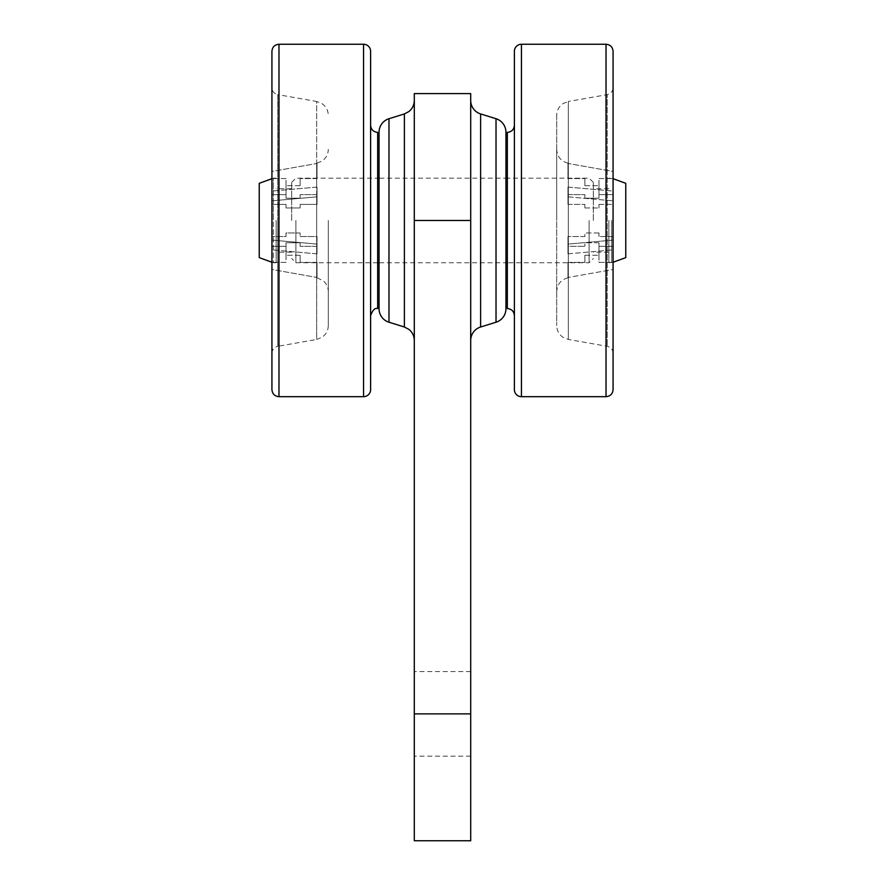 <?xml version="1.0" encoding="UTF-8"?>
<svg xmlns="http://www.w3.org/2000/svg" width="885" height="885" viewBox="0 0 885 885"><rect width="100%" height="100%" fill="white"/><g stroke="black" fill="none" stroke-linecap="round" stroke-linejoin="round"><path stroke-width="0.66" stroke-dasharray="4.42 3.32" d="M470.698 340.471L470.698 100.459L470.698 220.465L414.302 220.465L414.302 340.471L414.302 100.459L414.302 840.75M414.302 713.874L414.302 671.582L414.302 713.874L470.698 713.874L470.698 671.582L470.698 756.166L470.698 93.589M414.302 93.589L414.302 220.465M470.698 713.874L470.698 840.75M379.057 262.757L379.057 178.173L505.943 178.173L505.943 262.757L379.057 262.757M608.847 220.465L608.847 262.757L608.847 220.465M593.337 220.465L593.337 182.398L593.337 220.465M291.663 220.465L291.663 182.398L291.663 220.465M276.153 220.465L276.153 262.757L276.153 220.465M589.111 220.465L589.111 262.757L589.111 220.465M295.889 220.465L295.889 262.757L295.889 220.465M276.153 262.757L273.332 262.757L273.332 220.465L273.332 262.757L271.927 262.248M271.927 178.693L273.332 178.173L273.332 220.465L273.332 178.173L276.153 178.173M611.668 220.465L611.668 262.757L611.668 220.465M625.761 183.306L625.761 257.623M556.687 115.36L556.687 325.569L556.687 115.36C556.831 110.359 558.955 106.421 563.07 103.567L568.336 101.476L568.336 339.453L568.336 101.476L607.254 94.618L607.254 346.312L607.254 94.618C610.871 93.71 612.807 91.398 613.073 87.681L613.073 240.089L567.971 244.094L567.971 253.862L567.971 244.094L613.073 240.089L613.073 220.465L613.073 389.632M568.336 253.829L613.073 249.858L613.073 269.482L567.971 277.492L613.073 269.482L613.073 249.858L568.336 253.829L568.336 277.414L568.336 253.829M567.971 277.492L567.971 262.38L567.971 277.492M613.073 51.297L613.073 269.482M514.395 220.465L514.395 315.624L514.395 220.465M507.348 132.363L507.348 262.757L589.111 262.757L593.337 258.531M514.395 51.297L514.395 389.632M556.687 220.465L556.687 149.355L556.687 220.465M568.336 196.879L567.971 187.067L567.971 204.391L567.971 194.623L567.971 204.391L567.971 196.835L613.073 200.84L568.336 196.879L568.336 220.465L568.336 196.879M567.971 163.448L567.971 178.549L567.971 163.448M567.971 194.623L567.971 187.067L567.971 194.623L584.885 194.623L567.971 194.623M568.336 187.111L613.073 191.071L613.073 171.447L568.336 163.515L613.073 171.447L613.073 191.071L568.336 187.111L568.336 163.515L568.336 187.111M567.971 246.307L567.971 236.538L567.971 253.862L567.971 246.307L584.885 246.307L567.971 246.307M567.971 244.094L567.971 236.538L567.971 244.094M613.073 191.071L613.073 171.447L613.073 194.623L598.979 194.623L598.979 198.185L584.885 198.185L584.885 194.623L584.885 198.185L598.979 198.185L598.979 194.623L613.073 194.623L613.073 191.071M598.979 178.549L613.073 178.549L598.979 178.549L598.979 194.623L598.979 178.549M584.885 185.673L598.979 185.673L584.885 185.673L584.885 178.549L584.885 185.673M567.971 178.549L584.885 178.549L567.971 178.549M613.073 249.858L613.073 262.38L613.073 246.307L598.979 246.307L598.979 242.744L584.885 242.744L584.885 246.307L584.885 242.744L598.979 242.744L598.979 262.38L613.073 262.38L598.979 262.38L598.979 246.307L613.073 246.307L613.073 249.858M584.885 255.256L598.979 255.256L584.885 255.256L584.885 262.38L584.885 255.256M567.971 262.38L584.885 262.38L567.971 262.38M598.979 242.744L598.979 255.256L598.979 242.744M584.885 236.538L567.971 236.538L584.885 236.538L584.885 232.976L584.885 236.538M598.979 232.976L584.885 232.976L598.979 232.976L598.979 236.538L598.979 232.976M613.073 236.538L598.979 236.538L613.073 236.538L613.073 200.84L613.073 236.538M598.979 204.391L613.073 204.391L598.979 204.391L598.979 207.953L598.979 204.391M584.885 207.953L598.979 207.953L584.885 207.953L584.885 204.391L584.885 207.953M567.971 204.391L584.885 204.391L567.971 204.391M598.979 198.185L598.979 185.673L598.979 198.185M271.927 389.632L271.927 200.84L271.927 204.391L286.021 204.391L286.021 207.953L300.115 207.953L300.115 204.391L317.029 204.391L300.115 204.391L300.115 207.953L286.021 207.953L286.021 204.391L271.927 204.391L271.927 240.089L271.927 87.681C272.193 91.398 274.129 93.71 277.746 94.618L277.746 220.465L277.746 94.618L316.664 101.476L316.664 244.061L271.927 240.089L271.927 236.538L286.021 236.538L286.021 232.976L300.115 232.976L300.115 236.538L317.029 236.538L317.029 253.862L317.029 236.538L300.115 236.538L300.115 232.976L286.021 232.976L286.021 236.538L271.927 236.538L271.927 200.84L317.029 196.835L317.029 187.067L317.029 204.391L317.029 194.623L317.029 204.391L317.029 196.835L271.927 200.84L271.927 240.089L316.664 244.061L316.664 220.465L316.664 339.453L277.746 346.312L277.746 220.465L277.746 346.312C274.129 347.23 272.193 349.542 271.927 353.259L271.927 51.297M317.029 277.492L317.029 262.38L317.029 277.492M328.313 220.465L328.313 325.569L328.313 220.465M370.605 220.465L370.605 125.305M377.652 308.577L377.652 132.363M370.605 389.632L370.605 51.297M317.029 163.448L317.029 178.549L317.029 163.448M317.029 194.623L317.029 187.067L317.029 194.623L300.115 194.623L317.029 194.623M316.664 187.111L271.927 191.071L271.927 171.447L316.664 163.515L271.927 171.447L271.927 191.071L316.664 187.111L316.664 163.515L316.664 187.111M317.029 246.307L317.029 253.862L317.029 246.307L300.115 246.307L317.029 246.307M316.664 253.829L271.927 249.858L271.927 269.482L316.664 277.414L271.927 269.482L271.927 249.858L316.664 253.829L316.664 277.414L316.664 253.829M271.927 191.071L271.927 171.447L271.927 194.623L286.021 194.623L286.021 198.185L300.115 198.185L300.115 194.623L300.115 198.185L286.021 198.185L286.021 194.623L271.927 194.623L271.927 191.071M286.021 178.549L271.927 178.549L286.021 178.549L286.021 194.623L286.021 178.549M300.115 185.673L286.021 185.673L300.115 185.673L300.115 178.549L300.115 185.673M317.029 178.549L300.115 178.549L317.029 178.549M271.927 249.858L271.927 269.482L271.927 246.307L286.021 246.307L286.021 242.744L300.115 242.744L300.115 246.307L300.115 242.744L286.021 242.744L286.021 262.38L271.927 262.38L286.021 262.38L286.021 246.307L271.927 246.307L271.927 249.858M300.115 255.256L286.021 255.256L300.115 255.256L300.115 262.38L300.115 255.256M317.029 262.38L300.115 262.38L317.029 262.38M286.021 242.744L286.021 255.256L286.021 242.744M286.021 198.185L286.021 185.673L286.021 198.185M496.02 118.712L496.02 322.228M480.61 327.007L480.61 113.933M388.98 322.228L388.98 118.712M404.39 113.933L404.39 327.007M606.026 44.25L606.026 396.679M521.442 44.25L521.442 396.679M328.313 325.569C328.169 330.581 326.045 334.508 321.93 337.362L316.664 339.453L316.664 101.476L321.93 103.567C326.045 106.421 328.169 110.359 328.313 115.36M278.974 396.679L278.974 44.25M363.558 396.679L363.558 44.25M316.664 220.465L316.664 196.879L316.664 220.465M470.698 756.166L414.302 756.166M470.698 671.582L414.302 671.582M608.847 188.748L593.337 188.748M291.663 188.748L276.153 188.748M593.337 182.398L589.111 178.173L507.348 178.173M291.663 182.398L295.889 178.173L377.652 178.173M377.652 262.757L295.889 262.757L291.663 258.531M291.663 252.181L276.153 252.181M608.847 252.181L593.337 252.181M613.073 262.248L608.847 262.757M613.073 178.693L608.847 178.173M567.971 277.768C560.946 279.704 557.185 284.306 556.687 291.574M613.073 353.259C612.807 349.542 610.871 347.23 607.254 346.312L568.336 339.453L563.07 337.362C558.955 334.508 556.831 330.581 556.687 325.569M567.971 163.172C560.946 161.225 557.185 156.623 556.687 149.355M317.029 277.768L323.49 280.965C326.62 283.808 328.235 287.348 328.313 291.574M317.029 163.172L322.251 160.937C326.167 158.072 328.18 154.211 328.313 149.355"/><path stroke-width="1.33" d="M514.395 125.305C513.975 129.586 511.63 131.942 507.348 132.363L507.348 308.577L507.348 262.757L505.943 262.757L505.943 308.765L505.943 132.175A14.094 14.094 0 0 0 496.02 118.712L480.61 113.933L480.61 327.007A14.094 14.094 0 0 0 470.698 340.471L470.698 93.589L414.302 93.589L414.302 220.465L470.698 220.465L470.698 713.874L414.302 713.874L414.302 220.465M505.943 308.765A14.094 14.094 0 0 1 496.02 322.228L496.02 118.712M470.698 100.459A14.094 14.094 0 0 0 480.61 113.933M377.652 178.173L379.057 178.173L379.057 132.175L379.057 308.765A14.094 14.094 0 0 0 388.98 322.228L404.39 327.007L404.39 113.933L408.947 111.521C412.421 108.656 414.202 104.961 414.302 100.459M379.057 132.175A14.094 14.094 0 0 1 388.98 118.712L388.98 322.228M470.698 713.874L470.698 840.75L414.302 840.75L414.302 713.874M379.057 308.765L379.057 262.757L377.652 262.757M505.943 132.175L505.943 178.173L507.348 178.173M259.239 183.306L259.239 257.623L259.239 183.306L271.927 178.693M259.239 257.623L271.927 262.248M613.073 262.248L625.761 257.623L625.761 183.306L613.073 178.693M613.073 269.482L613.073 51.297C612.663 47.016 610.307 44.67 606.026 44.25L606.026 396.679C610.307 396.27 612.663 393.913 613.073 389.632L613.073 87.681M521.442 44.25A7.047 7.047 0 0 0 514.395 51.297L514.395 389.632A7.047 7.047 0 0 0 521.442 396.679L521.442 44.25L606.026 44.25M271.927 87.681L271.927 389.632C272.337 393.913 274.693 396.27 278.974 396.679L363.558 396.679A7.047 7.047 0 0 0 370.605 389.632L370.605 51.297A7.047 7.047 0 0 0 363.558 44.25L363.558 396.679M278.974 396.679L278.974 44.25C274.693 44.67 272.337 47.016 271.927 51.297L271.927 353.259M370.605 220.465L370.605 125.305C371.025 129.586 373.37 131.942 377.652 132.363L377.652 308.577C375.008 307.67 372.662 310.027 370.605 315.624M388.98 118.712L404.39 113.933M404.39 327.007L408.947 329.408C412.421 332.284 414.202 335.968 414.302 340.471M496.02 322.228L480.61 327.007M507.348 308.577C511.63 308.998 513.975 311.343 514.395 315.624M606.026 396.679L521.442 396.679M278.974 44.25L363.558 44.25"/></g></svg>
